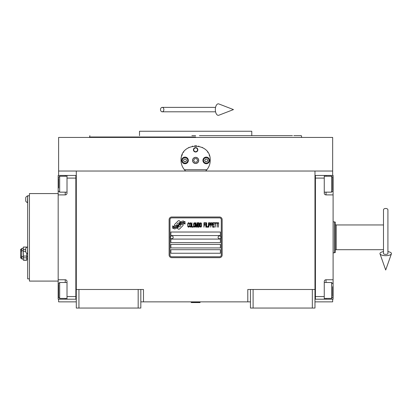 <?xml version="1.0" encoding="UTF-8"?>
<svg xmlns="http://www.w3.org/2000/svg" width="412" height="412" viewBox="0 0 412 412"><rect width="100%" height="100%" fill="white"/><g stroke="black" fill="none" stroke-linecap="round" stroke-linejoin="round"><path stroke-width="0.62" d="M250.445 301.862L140.827 301.862M314.979 289.487L314.979 308.052L250.445 308.052L250.445 289.487L314.979 289.487L314.979 171.026L332.659 171.026L332.659 137.433L58.612 137.433L58.612 171.026L314.979 171.026M247.792 301.862L247.792 289.487L250.445 289.487M138.175 308.052L138.175 289.487L140.827 289.487L140.827 308.052L76.292 308.052L76.292 171.026M140.827 289.487L143.479 289.487L143.479 301.862M253.097 308.052L253.097 289.487M76.292 289.487L138.175 289.487M312.327 308.052L312.327 289.487M58.612 299.21L58.612 301.862L76.292 301.862M314.979 301.862L332.659 301.862L332.659 299.21M332.659 175.445L332.659 171.026M58.612 175.445L58.612 171.026M78.944 308.052L78.944 289.487M183.124 224.957A1.102 1.102 0 0 0 182.799 224.174L182.696 224.071A5.129 5.129 0 0 0 180.739 224.555A1.942 1.942 0 0 1 178.417 226.847A7.699 7.699 0 0 1 177.237 228.094L178.061 228.912A1.102 1.102 0 0 0 179.622 228.912L182.799 225.735A1.102 1.102 0 0 0 183.124 224.957M221.275 219.648A1.766 1.766 0 0 0 219.503 217.881L171.768 217.881A1.766 1.766 0 0 0 170.002 219.648L170.002 255.007A1.766 1.766 0 0 0 171.768 256.779L219.503 256.779A1.766 1.766 0 0 0 221.275 255.007L221.275 219.648M170.882 249.703L170.882 253.241L220.389 253.241L220.389 249.703L170.882 249.703M170.882 244.398L170.882 247.936L220.389 247.936L220.389 244.398L170.882 244.398M170.882 239.094L170.882 242.632L220.389 242.632L220.389 239.094L170.882 239.094M170.882 232.023L170.882 235.561L220.389 235.561L220.389 232.023L170.882 232.023M183.881 223.175L183.505 222.552A8.116 8.116 0 0 0 181.61 222.887A4.233 4.233 0 0 0 179.529 224.303A158.316 158.316 0 0 1 178.432 225.647A6.669 6.669 0 0 1 176.897 227.012A4.383 4.383 0 0 1 174.389 227.707A31.451 31.451 0 0 1 172.386 227.584L172.772 228.233L173.812 228.305L174.173 228.902A5.093 5.093 0 0 0 176.485 228.248A4.826 4.826 0 0 0 178.262 226.507A6.726 6.726 0 0 1 179.74 224.787A4.558 4.558 0 0 1 182.748 223.737A52.376 52.376 0 0 1 185.302 223.855L184.937 223.247L183.881 223.175M183.881 221.594L183.52 221.002A4.8 4.8 0 0 0 180.775 221.96A5.83 5.83 0 0 0 179.405 223.422A12.777 12.777 0 0 1 178.566 224.54A4.146 4.146 0 0 1 176.697 225.817A6.978 6.978 0 0 1 174.451 226.178A17.752 17.752 0 0 1 172.386 226.049L172.746 226.646L173.812 226.724L174.152 227.285A5.243 5.243 0 0 0 178.7 224.942A6.726 6.726 0 0 1 180.224 223.273A5.083 5.083 0 0 1 182.846 222.233A11.036 11.036 0 0 1 185.297 222.269L184.937 221.666L183.881 221.594M180.441 221.816L179.617 220.992A1.102 1.102 0 0 0 178.056 220.992L174.879 224.169A1.102 1.102 0 0 0 174.879 225.735L174.982 225.833A5.124 5.124 0 0 0 176.939 225.354A1.942 1.942 0 0 1 179.266 223.057A7.71 7.71 0 0 1 180.441 221.816M189.288 226.502L189.335 226.034L188.737 226.6L187.975 226.034L188.063 223.587L188.737 223.304L189.335 223.87L188.953 222.835L188.356 222.743L187.723 223.778L187.805 226.502L188.356 227.161L188.953 227.069L189.288 226.502M190.689 222.743L189.968 223.026L189.669 224.246L189.798 226.502L190.349 227.161L191.07 226.878L191.364 225.658L191.24 223.402L190.689 222.743M191.961 222.743L191.704 227.161L193.228 227.161L193.228 226.6L191.961 226.6L191.961 222.743M194.582 222.743L193.867 223.026L193.568 224.246L193.697 226.502L194.248 227.161L194.964 226.878L195.262 225.658L195.133 223.402L194.582 222.743M196.787 227.161L197.379 223.68L197.636 227.161L197.636 222.743L197.255 222.743L196.617 226.693L195.983 222.743L195.602 222.743L195.602 227.161L195.855 223.68L196.447 227.161L196.787 227.161M199.372 224.998L199.542 223.778L199.202 222.835L197.971 222.743L197.971 227.161L199.202 227.069L199.542 226.126L199.372 224.998M200.896 222.743L200.175 223.026L199.882 224.246L200.005 226.502L200.556 227.161L201.277 226.878L201.576 225.658L201.447 223.402L200.896 222.743M203.945 227.161L204.203 225.091L205.3 225.091L205.3 224.53L204.203 224.53L204.203 223.304L205.47 223.304L205.47 222.743L203.945 222.743L203.945 227.161M205.809 227.161L206.062 222.743L205.809 227.161M206.659 222.743L206.402 227.161L207.926 227.161L207.926 226.6L206.659 226.6L206.659 222.743M208.266 227.161L208.523 222.743L208.266 227.161M210.429 224.154L210.089 222.835L208.858 222.743L208.858 227.161L209.116 225.189L210.089 225.091L210.429 224.154M212.335 224.154L211.995 222.835L210.764 222.743L210.764 227.161L211.021 225.189L211.995 225.091L212.335 224.154M214.199 227.161L214.199 226.6L212.927 226.6L212.927 225.091L214.029 225.091L214.029 224.53L212.927 224.53L212.927 223.304L214.199 223.304L214.199 222.743L212.674 222.743L212.674 227.161L214.199 227.161M216.145 223.211L216.145 222.743L214.539 222.743L214.539 223.211L215.213 223.211L215.213 227.161L215.466 223.211L216.145 223.211M218.092 223.211L218.092 222.743L216.485 222.743L216.485 223.211L217.16 223.211L217.16 227.161L217.418 223.211L218.092 223.211M218.432 227.161L218.69 222.743L218.432 227.161M190.179 223.402L190.689 223.304L191.07 223.87L191.07 226.034L190.689 226.6L189.968 226.034L190.179 223.402M194.078 223.402L194.582 223.304L194.964 223.87L194.964 226.034L194.582 226.6L193.867 226.034L194.078 223.402M198.229 224.622L198.229 223.304L199.032 223.304L199.161 224.53L198.229 224.622M199.243 225.467L199.161 226.502L198.229 226.6L198.229 225.189L199.243 225.467M200.387 223.402L200.896 223.304L201.277 223.87L201.277 226.034L200.896 226.6L200.175 226.034L200.387 223.402M210.048 224.53L209.116 224.622L209.116 223.211L210.048 223.304L210.048 224.53M211.953 224.53L211.021 224.622L211.021 223.211L211.953 223.304L211.953 224.53M171.768 257.66A2.652 2.652 0 0 1 169.116 255.007L169.116 219.648A2.652 2.652 0 0 1 171.768 216.995L219.503 216.995A2.652 2.652 0 0 1 222.156 219.648L222.156 255.007A2.652 2.652 0 0 1 219.503 257.66L171.768 257.66M170.352 237.286A1.416 1.416 0 0 0 171.727 238.744A1.416 1.416 0 0 0 173.184 237.369A1.416 1.416 0 0 0 171.809 235.916A1.416 1.416 0 0 0 170.352 237.286M218.092 237.286A1.416 1.416 0 0 0 219.467 238.744A1.416 1.416 0 0 0 220.92 237.369A1.416 1.416 0 0 0 219.544 235.916A1.416 1.416 0 0 0 218.092 237.286M184.89 170.28A14.585 14.585 0 0 0 185.627 171.026C182.64 168.106 181.115 164.573 181.048 160.417C180.152 141.599 211.124 141.604 210.223 160.417C210.161 164.573 208.632 168.111 205.65 171.026A14.585 14.585 0 0 0 206.505 170.146M183.737 168.853A14.585 14.585 0 0 1 183.412 168.379M181.228 162.683A14.585 14.585 0 0 1 181.11 161.725M181.141 158.785A14.585 14.585 0 0 1 181.265 157.93M181.738 155.999A14.585 14.585 0 0 1 182.341 154.423M183.5 152.322A14.585 14.585 0 0 1 183.742 151.982M188.397 147.754A14.585 14.585 0 0 1 189.123 147.367M192.342 146.208A14.585 14.585 0 0 1 192.708 146.131M194.629 145.869A14.585 14.585 0 0 1 195.587 145.833M195.643 145.833A14.585 14.585 0 0 1 196.673 145.869M198.558 146.126A14.585 14.585 0 0 1 198.939 146.208M202.138 147.362A14.585 14.585 0 0 1 202.889 147.764M207.53 151.971A14.585 14.585 0 0 1 207.777 152.332M209.183 155.015A14.585 14.585 0 0 1 209.533 155.983M210.166 161.7A14.585 14.585 0 0 1 209.971 163.106M207.854 168.384A14.585 14.585 0 0 1 207.493 168.915M206.886 169.703L184.385 169.703M192.631 160.417A3.008 3.008 0 0 0 195.638 163.425A3.008 3.008 0 0 0 198.641 160.417A3.008 3.008 0 0 0 195.638 157.415A3.008 3.008 0 0 0 192.631 160.417M193.429 149.808A2.209 2.209 0 0 1 195.638 147.599A2.209 2.209 0 0 1 197.848 149.808A2.209 2.209 0 0 1 195.638 152.018A2.209 2.209 0 0 1 193.429 149.808M181.713 160.417A3.317 3.317 0 0 0 185.029 163.734A3.317 3.317 0 0 0 188.346 160.417A3.317 3.317 0 0 0 185.029 157.101A3.317 3.317 0 0 0 181.713 160.417L181.934 160.417A3.095 3.095 0 0 0 185.029 163.513A3.095 3.095 0 0 0 188.124 160.417A3.095 3.095 0 0 0 185.029 157.322A3.095 3.095 0 0 0 181.934 160.417M202.931 160.417A3.317 3.317 0 0 0 206.247 163.734A3.317 3.317 0 0 0 209.559 160.417A3.317 3.317 0 0 0 206.247 157.101A3.317 3.317 0 0 0 202.931 160.417L203.152 160.417A3.095 3.095 0 0 0 206.247 163.513A3.095 3.095 0 0 0 209.337 160.417A3.095 3.095 0 0 0 206.247 157.322A3.095 3.095 0 0 0 203.152 160.417M185.029 163.157A2.74 2.74 0 0 0 187.769 160.417A2.74 2.74 0 0 0 185.029 157.678A2.74 2.74 0 0 0 182.289 160.417A2.74 2.74 0 0 0 185.029 163.157M184.262 159.094L183.495 160.417L184.262 161.746L185.791 161.746L186.559 160.417L185.791 159.094L184.262 159.094M206.247 163.157A2.74 2.74 0 0 0 208.987 160.417A2.74 2.74 0 0 0 206.247 157.678A2.74 2.74 0 0 0 203.502 160.417A2.74 2.74 0 0 0 206.247 163.157M205.48 159.094L204.713 160.417L205.48 161.746L207.009 161.746L207.777 160.417L207.009 159.094L205.48 159.094M193.748 149.808A1.89 1.89 0 0 0 195.638 151.698A1.89 1.89 0 0 0 197.523 149.808A1.89 1.89 0 0 0 195.638 147.923A1.89 1.89 0 0 0 193.748 149.808M195.638 163.513A3.095 3.095 0 0 0 198.728 160.417A3.095 3.095 0 0 0 195.638 157.322A3.095 3.095 0 0 0 192.543 160.417A3.095 3.095 0 0 0 195.638 163.513M193.594 160.417L194.613 162.184L196.658 162.184L197.678 160.417L196.658 158.651L194.613 158.651L193.594 160.417M191.879 135.666L195.638 135.666M89.909 135.666L89.553 136.99L195.638 136.99M189.613 131.248L192.584 131.248M201.659 131.248L198.62 131.248M292.458 135.666L251.773 135.666L251.773 131.248L139.503 131.248L139.503 135.666M251.773 135.666L199.393 135.666M301.718 137.433L301.363 135.666L293.813 135.666M314.979 299.205L333.102 299.21L333.102 279.763L326.031 279.763L326.031 282.503M324.259 299.21L324.259 296.558L315.422 296.558L315.422 178.097L324.259 178.097L324.259 193.125A1.766 1.766 0 0 0 326.031 194.897L333.102 194.897L333.102 186.94L332.659 186.94M324.259 296.558L324.259 281.53A1.766 1.766 0 0 1 326.031 279.763M333.102 279.763L333.102 194.897M314.979 175.445L324.259 175.445L324.259 178.097M324.259 175.445L326.031 175.445L326.031 176.238M333.102 186.94L333.102 175.445L326.031 175.445M315.422 175.445L315.422 299.205M324.259 282.503L331.598 282.503L331.598 298.417L324.259 298.417M332.659 286.69L332.659 296.233M331.598 298.417L332.659 297.217M331.598 179.096L331.598 176.238L332.659 177.299L332.659 190.251M324.259 176.238L331.598 176.238L331.598 192.152L324.259 192.152M332.659 186.342L332.659 180.425M332.659 182.655L332.659 181.404M76.292 299.215L67.012 299.21L67.012 296.558L75.849 296.558L75.849 178.097L67.012 178.097L67.012 193.125A1.766 1.766 0 0 1 65.245 194.897L58.169 194.897L58.169 175.445L76.292 175.45M67.012 178.097L67.012 175.445M58.169 194.897L58.169 279.763L65.245 279.763A1.766 1.766 0 0 1 67.012 281.53L67.012 296.558M67.012 299.21L65.245 299.21L65.245 298.417M58.169 279.763L58.169 299.21L65.245 299.21M75.849 299.215L75.849 175.45M67.012 192.152L59.673 192.152L59.673 176.238L67.012 176.238M58.612 187.965L58.612 178.422M59.673 176.238L58.612 177.443M59.673 295.558L59.673 298.417L58.612 297.356L58.612 284.404M67.012 298.417L59.673 298.417L59.673 282.503L67.012 282.503M58.612 288.318L58.612 294.235M58.612 292L58.612 293.251M335.311 252.479L335.311 222.181L335.311 252.479L334.426 252.798L334.426 221.857L333.102 221.857M333.102 252.798L334.426 252.798M335.311 222.181L334.426 221.857M335.311 250.589A0.886 0.886 48.2 0 1 336.197 249.703L383.49 249.703M335.311 224.066A0.886 0.886 131.8 0 0 336.197 224.952L383.49 224.952M191.214 302.305L200.057 302.305L200.057 302.568L191.214 302.568L191.657 301.862M385.699 208.467A2.209 1.375 0 0 1 387.913 209.842L387.913 253.565A2.209 0.814 0 0 1 385.699 254.374A2.209 0.814 0 0 1 383.49 253.565L383.49 209.842A2.209 1.375 0 0 1 385.699 208.467M383.49 251.614A5.747 2.111 0 0 0 380.003 253.833A5.747 2.111 0 0 0 385.699 255.677A5.747 2.111 0 0 0 391.4 253.833A5.747 2.111 0 0 0 387.913 251.614M160.52 109.587A2.209 1.674 -90 0 0 162.194 111.796A2.209 1.674 -90 0 0 163.863 109.587A2.209 1.674 -90 0 0 162.194 107.377A2.209 1.674 -90 0 0 160.52 109.587M215.342 109.587A5.747 2.946 -90 0 1 218.86 103.948L233.47 109.587L218.86 115.226A5.747 2.946 -90 0 1 215.342 109.587M58.169 281.087L29.443 281.087L29.443 193.568L58.169 193.568M29.443 278.878L27.671 278.878L27.671 195.777L29.443 195.777M23.371 247.133L23.252 248.323L23.371 247.051L26.672 247.051L26.718 247.416L26.672 247.133L26.718 247.416L26.672 247.133L23.371 247.051L23.252 247.494M23.252 259.869L23.252 248.323L23.371 249.512L25.729 249.512M23.252 259.194L23.371 257.85L26.672 257.85L26.79 259.04L26.785 253.292L26.672 260.312L26.79 259.04L26.672 260.23L23.329 259.993M27.671 256.614L26.79 256.614M23.371 257.85L23.252 248.323M26.672 256.063L23.371 256.063M23.371 251.305L25.729 251.305M26.672 260.23L26.79 259.04M26.672 260.312L23.371 260.23M23.252 256.614L21.805 256.614L21.486 255.409L21.805 248.379L23.252 248.379M21.805 250.748L23.252 250.748M23.252 258.988L21.805 258.988L21.805 256.614M21.805 258.988L21.486 258.427L21.486 255.409M21.486 258.103L20.6 258.103L20.6 249.26L21.486 249.26M21.486 251.959L21.486 248.936L21.805 248.379M27.475 195.958A3.662 3.662 0 0 0 25.729 197.549L25.729 201.082A3.662 3.662 0 0 0 27.475 202.673L27.671 195.958M27.475 246.968A3.662 3.662 0 0 0 25.729 248.56L25.729 252.098A3.662 3.662 0 0 0 27.475 253.689L27.671 246.968M333.102 287.715L332.659 287.715M326.031 298.417L326.031 299.21M326.031 192.152L326.031 194.897M58.169 186.94L58.612 186.94M65.245 176.238L65.245 175.445M58.169 287.715L58.612 287.715M65.245 282.503L65.245 279.763M65.245 194.897L65.245 192.152M336.197 224.952L336.197 249.703M89.553 137.433L89.553 136.99M332.659 283.564L331.598 282.503M332.659 191.091L331.598 192.152M58.612 191.091L59.673 192.152M58.612 283.564L59.673 282.503M199.614 301.862L200.057 302.305M391.4 253.833L385.699 270.009L380.003 253.833M162.194 111.796L215.569 111.796M162.194 107.377L215.569 107.377M27.671 258.988L26.79 258.988M26.759 247.385L26.672 247.051"/></g></svg>
